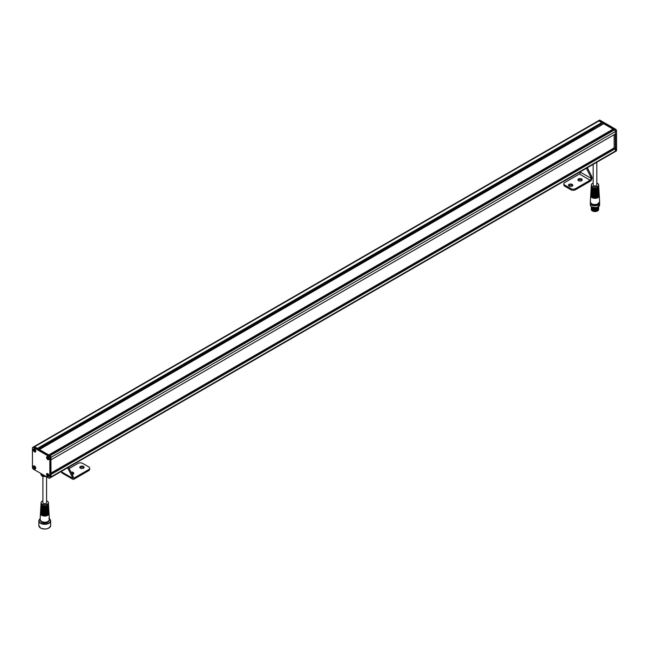 <?xml version="1.0" encoding="UTF-8"?>
<svg xmlns="http://www.w3.org/2000/svg" width="649" height="649" viewBox="0 0 649 649"><rect width="100%" height="100%" fill="white"/><g stroke="black" fill="none" stroke-linecap="round" stroke-linejoin="round"><path stroke-width="0.97" d="M613.078 130.206L612.575 129.832L613.143 129.208L48.837 455.006M48.789 455.03L39.386 449.546L603.732 123.724L613.143 129.208M601.055 125.273L39.313 449.506M39.054 449.351L600.982 125.233M42.793 446.577L594.354 128.145M601.761 123.513L38.21 448.873L601.745 123.537L601.761 122.588L598.913 120.941A1.33 0.771 60 0 0 598.248 120.876A1.33 0.771 60 0 1 598.913 120.941L613.986 129.703M33.797 446.788A1.33 0.771 60 0 1 33.902 446.699A1.33 0.771 60 0 1 34.567 446.763L37.415 448.41L601.761 122.588M50.622 477.567A1.33 0.771 -120 0 0 50.752 477.518A1.33 0.771 -120 0 0 51.028 476.901L51.028 474.46L615.374 148.637L615.374 151.079A1.33 0.771 60 0 1 615.098 151.688A1.33 0.771 -120 0 0 615.374 151.079L615.268 134.035M615.374 148.637L614.903 148.418M50.922 473.381L614.343 148.094L614.343 148.726M49.575 478.191A1.33 0.771 -120 0 0 49.851 477.583L49.851 458.032A1.33 0.771 -120 0 0 48.91 456.401L33.391 447.445A1.33 0.771 -120 0 0 32.726 447.38A1.33 0.771 -120 0 0 32.45 447.988L32.45 467.54A1.33 0.771 -120 0 0 33.391 469.17L48.91 478.126A1.33 0.771 -120 0 0 49.575 478.191L50.517 477.648A1.33 0.771 -120 0 0 50.792 477.039L50.792 457.488L51.028 459.8L615.374 133.978L615.374 131.536A1.33 0.771 -120 0 0 614.433 129.905A1.33 0.771 60 0 1 615.374 131.536L615.609 150.949A1.33 0.771 60 0 1 615.333 151.558A1.33 0.771 60 0 1 615.203 151.606M51.028 459.8L51.028 457.358A1.33 0.771 -120 0 0 50.087 455.728L49.657 455.493L614.003 129.67M47.783 459.557A1.728 0.998 60 0 1 46.558 457.44A1.728 0.998 60 0 1 47.783 456.734L47.783 456.734A1.728 0.998 60 0 1 49.008 458.851A1.728 0.998 60 0 1 47.783 459.557M34.519 451.899A1.728 0.998 60 0 1 33.294 449.781A1.728 0.998 60 0 1 34.519 449.076L34.519 449.076A1.728 0.998 60 0 1 35.744 451.193A1.728 0.998 60 0 1 34.519 451.899M47.783 476.496A1.728 0.998 60 0 1 46.558 474.378A1.728 0.998 60 0 1 47.783 473.673L47.783 473.673A1.728 0.998 60 0 1 49.008 475.79A1.728 0.998 60 0 1 47.783 476.496M34.519 468.838A1.728 0.998 60 0 1 33.294 466.72A1.728 0.998 60 0 1 34.519 466.014L34.519 466.014A1.728 0.998 60 0 1 35.744 468.132A1.728 0.998 60 0 1 34.519 468.838M49.851 458.032L50.792 457.488A1.33 0.771 -120 0 0 49.851 455.866L34.332 446.901A1.33 0.771 -120 0 0 33.667 446.837A1.33 0.771 60 0 1 34.332 446.901L599.149 120.803L614.668 129.768A1.33 0.771 60 0 1 615.609 131.398L51.028 457.358A1.33 0.771 -120 0 0 50.087 455.728L34.567 446.763A1.33 0.771 60 0 0 33.902 446.699L598.483 120.738A1.33 0.771 60 0 1 599.149 120.803A1.33 0.771 60 0 0 598.483 120.738A1.33 0.771 60 0 0 598.378 120.828M50.922 459.833L51.028 476.901L615.609 150.949L615.609 148.556M48.91 456.401L49.851 455.866A1.33 0.771 -120 0 1 50.792 457.488L50.979 459.776M598.483 120.738L599.425 120.195A1.33 0.771 60 0 1 600.09 120.268L615.609 129.224L49.851 455.866L34.332 446.901L33.391 447.445M50.752 477.518A1.33 0.771 -120 0 0 51.028 476.901L50.792 477.039A1.33 0.771 -120 0 1 50.517 477.648L615.098 151.688A1.33 0.771 60 0 1 614.433 151.623M50.744 474.573L50.792 477.039L49.851 477.583M47.247 457.602L47.985 458.884L48.415 458.632L48.253 457.861L47.247 457.602L47.669 457.358M47.734 457.407L47.401 458.364M47.872 458.097L48.399 458.551M42.769 446.261A0.998 0.576 60 0 1 42.591 446.983M33.983 449.944L34.73 451.225L34.989 450.211L33.983 449.944L34.413 449.7M34.47 449.749L34.146 450.714M34.616 450.438L35.135 450.901M47.247 474.549L47.401 475.311L48.415 475.571L48.253 474.808L47.247 474.549L47.669 474.297M47.734 474.346L47.401 475.311M47.872 475.036L48.399 475.498M33.983 466.891L34.73 468.164L34.989 467.15L33.983 466.891L34.413 466.639M34.47 466.696L34.146 467.653M34.616 467.385L35.135 467.84M615.609 129.224A1.33 0.771 60 0 1 616.55 130.855L616.55 150.406A1.33 0.771 60 0 1 616.274 151.014L615.098 151.688M615.552 148.467L615.503 133.872M616.55 150.406L615.609 150.949A1.33 0.771 60 0 1 615.333 151.558M616.55 130.855L615.609 131.398A1.33 0.771 60 0 0 614.668 129.768L599.149 120.803L600.09 120.268M600.714 124.129A0.998 0.576 60 0 1 600.706 124.649M594.143 128.543A0.998 0.576 -120 0 0 594.322 127.829M79.981 467.856A2.158 1.249 180 0 1 83.461 467.523A2.158 1.249 180 0 1 83.875 467.856M80.403 468.197A2.158 1.249 -0 0 0 82.756 468.473A2.158 1.249 -0 0 0 84.094 467.312A2.158 1.249 -0 0 0 83.461 466.436A2.158 1.249 -0 0 0 81.101 466.16A2.158 1.249 -0 0 0 79.77 467.312A2.158 1.249 -0 0 0 80.403 468.197M71.528 473.129A2.158 1.249 180 0 1 73.11 473.494A2.158 1.249 180 0 1 73.532 473.835M72.217 474.484A2.158 1.249 -0 0 0 73.743 473.291A2.158 1.249 -0 0 0 73.11 472.407A2.158 1.249 -0 0 0 71.001 472.091M89.667 468.237L89.667 469.324A3.326 1.923 180 0 1 88.694 470.679L88.694 469.592A3.326 1.923 -0 0 0 89.667 468.237A3.326 1.923 -0 0 0 88.694 466.874L82.691 463.41A3.326 1.923 -0 0 0 77.985 463.41L69.175 468.497M72.234 477.705A2.661 1.533 -120 0 0 71.804 476.066L72.745 475.522A2.661 1.533 60 0 1 73.175 477.161L72.234 478.013A2.661 1.533 120 0 0 72.785 479.23A2.661 1.533 120 0 0 74.116 479.1L88.694 470.679M74.116 478.013L73.175 477.469A1.33 0.771 120 0 0 73.451 478.078A1.33 0.771 120 0 0 74.116 478.013L88.694 469.592M71.804 476.066L67.601 467.783M61.517 471.304A5.322 3.075 60 0 1 61.525 471.636L61.525 471.831A2.661 1.533 -60 0 0 62.077 473.048L72.785 479.23M72.745 475.522L68.543 467.239M568.711 185.809A2.158 1.249 180 0 1 572.183 185.468A2.158 1.249 180 0 1 572.596 185.809M569.124 186.141A2.158 1.249 -0 0 0 571.485 186.417A2.158 1.249 -0 0 0 572.816 185.265A2.158 1.249 -0 0 0 572.183 184.381A2.158 1.249 -0 0 0 569.83 184.105A2.158 1.249 -0 0 0 568.492 185.265A2.158 1.249 -0 0 0 569.124 186.141M578.113 180.373A2.158 1.249 180 0 1 581.585 180.033A2.158 1.249 180 0 1 582.007 180.373M578.535 180.714A2.158 1.249 -0 0 0 580.887 180.982A2.158 1.249 -0 0 0 582.218 179.83A2.158 1.249 -0 0 0 581.585 178.946A2.158 1.249 -0 0 0 579.233 178.678A2.158 1.249 -0 0 0 577.902 179.83A2.158 1.249 -0 0 0 578.535 180.714M591.564 176.098A2.661 1.533 60 0 1 592.002 177.729L591.061 178.272A2.661 1.533 -120 0 0 590.622 176.633L591.564 176.098L587.321 167.726M592.002 177.729L592.002 178.037A2.661 1.533 120 0 1 590.119 181.29L575.541 189.711A3.326 1.923 180 0 1 570.836 189.711L570.836 188.624L564.833 185.16L564.833 186.247L570.836 189.711M591.061 178.272L580.352 172.204A5.322 3.075 60 0 0 580.328 171.766M590.622 176.633L586.38 168.269M564.833 186.247A3.326 1.923 180 0 1 563.859 184.884L563.859 183.797A3.326 1.923 -0 0 0 564.833 185.16M570.836 188.624A3.326 1.923 -0 0 0 575.541 188.624L590.119 180.211A1.33 0.771 120 0 0 591.061 178.58M580.352 172.399A1.33 0.771 120 0 1 579.411 174.021L564.833 182.442A3.326 1.923 -0 0 0 563.859 183.797M583.922 169.689A4.989 2.88 60 0 1 583.751 169.803L582.81 170.346A4.989 2.88 -120 0 0 582.98 170.233M50.922 473.113L613.678 148.207L614.149 147.388L614.149 134.684M44.968 475.847L41.836 475.368L40.627 473.348M593.154 164.359L593.154 184.941A1.825 1.055 -0 0 0 594.086 185.865A1.825 1.055 -0 0 0 595.928 185.849A1.825 1.055 -0 0 0 596.812 184.941L596.812 162.25M593.154 183.115A3.659 2.109 -0 0 0 593.097 183.132A3.659 2.109 -0 0 0 591.328 184.868A3.659 2.109 -0 0 0 593.129 186.766A3.659 2.109 -0 0 0 596.869 186.75A3.659 2.109 -0 0 0 598.638 184.868A3.659 2.109 -0 0 0 596.812 183.115M42.915 476.504L42.915 502.675A1.825 1.055 -0 0 0 43.451 503.421A1.825 1.055 -0 0 0 45.446 503.648A1.825 1.055 -0 0 0 46.574 502.675L46.574 476.78M42.915 500.85A3.659 2.109 -0 0 0 41.09 502.602A3.659 2.109 -0 0 0 42.161 504.168A3.659 2.109 -0 0 0 46.201 504.614A3.659 2.109 -0 0 0 48.399 502.602A3.659 2.109 -0 0 0 47.328 501.182A3.659 2.109 -0 0 0 46.574 500.85M49.21 455.217L612.615 129.938M49.097 455.152L612.575 129.832M48.748 454.949L613.094 129.127M50.922 474.038L614.952 148.394M50.922 473.275L614.295 148.013M49.689 455.493L614.035 129.67M48.999 458.794A1.606 0.925 60 0 1 48.375 459.557M47.872 456.782C46.314 456.596 46.306 457.48 47.839 459.427A1.582 0.917 -120 0 0 48.951 458.762A1.582 0.917 -120 0 0 47.831 456.823A1.582 0.917 -120 0 0 46.712 457.472A1.582 0.917 -120 0 0 47.831 459.411L49.008 458.746M46.85 456.92A1.606 0.925 60 0 1 47.823 456.758M35.744 451.144A1.606 0.925 60 0 1 35.111 451.899M34.567 451.753A1.582 0.917 -120 0 0 35.687 451.104A1.582 0.917 -120 0 0 34.567 449.165A1.582 0.917 -120 0 0 33.448 449.814A1.582 0.917 -120 0 0 34.567 451.753M33.594 449.262A1.606 0.925 60 0 1 34.567 449.1M48.999 475.741A1.606 0.925 60 0 1 48.375 476.504M47.872 473.721C46.314 473.543 46.306 474.419 47.839 476.366A1.582 0.917 -120 0 0 48.951 475.709A1.582 0.917 -120 0 0 47.831 473.77A1.582 0.917 -120 0 0 46.712 474.411A1.582 0.917 -120 0 0 47.831 476.35L49.008 475.693M46.85 473.859A1.606 0.925 60 0 1 47.823 473.697M35.744 468.083A1.606 0.925 60 0 1 35.111 468.846M34.608 466.071C33.05 465.885 33.042 466.761 34.575 468.708A1.582 0.917 -120 0 0 35.687 468.051A1.582 0.917 -120 0 0 34.567 466.112A1.582 0.917 -120 0 0 33.448 466.753A1.582 0.917 -120 0 0 34.567 468.692L35.744 468.034M33.594 466.209A1.606 0.925 60 0 1 34.567 466.047M72.234 478.013L61.525 471.831M579.411 174.021L590.119 180.211M575.541 188.624L575.541 189.711M40.83 473.778A3.918 2.263 -0 0 0 40.822 473.9A3.918 2.263 -0 0 0 41.455 475.133L41.463 473.827M41.723 475.336A3.918 2.263 -0 0 0 45.446 476.123M41.836 474.046L41.836 475.368M596.91 187.975A3.724 2.15 -0 0 0 598.711 186.052L596.902 187.991C593.697 188.616 591.823 187.975 591.255 186.052A3.724 2.15 -0 0 0 593.097 187.983A3.724 2.15 -0 0 0 596.91 187.975A3.691 2.134 -0 0 0 597.721 187.585M591.19 187.237L591.255 186.19A3.74 2.158 -0 0 0 591.239 186.328A3.74 2.158 -0 0 0 593.089 188.267A3.74 2.158 -0 0 0 596.918 188.251A3.74 2.158 -0 0 0 598.727 186.328A3.74 2.158 -0 0 0 598.711 186.19L598.776 187.237L596.934 189.2C593.681 189.841 591.766 189.184 591.19 187.237A3.797 2.19 -0 0 0 593.056 189.2A3.797 2.19 -0 0 0 596.942 189.184A3.797 2.19 -0 0 0 598.776 187.237M591.271 186.344A3.707 2.142 -0 0 0 593.129 188.234A3.707 2.142 -0 0 0 596.893 188.21A3.707 2.142 -0 0 0 598.694 186.344M596.942 189.192A3.764 2.174 -0 0 0 597.778 188.794M592.139 189.995A3.829 2.215 -0 0 0 596.958 190.408C593.657 191.066 591.701 190.4 591.117 188.413L591.19 187.366A3.813 2.198 -0 0 0 591.174 187.504A3.813 2.198 -0 0 0 593.048 189.476A3.813 2.198 -0 0 0 596.95 189.467A3.813 2.198 -0 0 0 598.792 187.504A3.813 2.198 -0 0 0 598.776 187.366L598.849 188.413L596.975 190.417A3.87 2.231 -0 0 0 598.849 188.413M591.207 187.52A3.78 2.182 -0 0 0 593.097 189.443A3.78 2.182 -0 0 0 596.934 189.419A3.78 2.182 -0 0 0 598.759 187.52M591.117 188.413A3.87 2.231 -0 0 0 593.024 190.408A3.87 2.231 -0 0 0 596.975 190.4A3.829 2.215 -0 0 0 597.826 189.995M598.832 188.705A3.845 2.223 -0 0 1 596.966 190.636A3.845 2.223 -0 0 1 593.064 190.66A3.845 2.223 -0 0 1 591.134 188.705L591.117 188.543A3.878 2.239 -0 0 0 591.101 188.681A3.878 2.239 -0 0 0 593.016 190.692A3.878 2.239 -0 0 0 596.983 190.676A3.878 2.239 -0 0 0 598.865 188.681A3.878 2.239 -0 0 0 598.849 188.543L598.913 189.589L597.007 191.625A3.935 2.272 -0 0 0 598.913 189.589M592.091 191.204A3.902 2.255 -0 0 0 596.999 191.625A3.902 2.255 -0 0 0 597.875 191.204M592.034 192.412A3.967 2.296 -0 0 0 597.031 192.834C593.608 193.516 591.588 192.826 590.979 190.765L591.052 189.727A3.951 2.28 -0 0 0 591.036 189.857A3.951 2.28 -0 0 0 592.983 191.901A3.951 2.28 -0 0 0 597.023 191.893A3.951 2.28 -0 0 0 598.93 189.857A3.951 2.28 -0 0 0 598.913 189.727L598.986 190.765L597.039 192.842A4.008 2.312 -0 0 0 598.986 190.765M591.069 189.881A3.918 2.263 -0 0 0 593.032 191.869A3.918 2.263 -0 0 0 597.007 191.844A3.918 2.263 -0 0 0 598.897 189.881M590.979 190.765A4.008 2.312 -0 0 0 592.951 192.834A4.008 2.312 -0 0 0 597.048 192.826A3.967 2.296 -0 0 0 597.932 192.412M593.884 193.078A3.618 2.093 -0 0 0 596.082 193.078M591.985 193.613A4.04 2.336 -0 0 0 597.064 194.051C593.584 194.741 591.531 194.035 590.914 191.942L590.979 190.903A4.024 2.32 -0 0 0 590.963 191.033A4.024 2.32 -0 0 0 592.943 193.118A4.024 2.32 -0 0 0 597.056 193.102A4.024 2.32 -0 0 0 599.003 191.033A4.024 2.32 -0 0 0 598.986 190.903L599.051 191.942L597.08 194.051A4.072 2.353 -0 0 0 599.051 191.942M590.996 191.066A3.983 2.304 -0 0 0 592.999 193.086A3.983 2.304 -0 0 0 597.039 193.061A3.983 2.304 -0 0 0 598.97 191.066M590.914 191.942A4.072 2.353 -0 0 0 592.918 194.051A4.072 2.353 -0 0 0 597.08 194.035A4.04 2.336 -0 0 0 597.98 193.613M592.367 193.84A3.772 2.182 -0 0 0 596.926 194.132A3.772 2.182 -0 0 0 597.599 193.84M593.705 194.27A3.74 2.158 -0 0 0 596.261 194.27M599.043 192.242A4.056 2.345 -0 0 1 597.072 194.27A4.056 2.345 -0 0 1 592.967 194.302A4.056 2.345 -0 0 1 590.931 192.242L590.914 192.08A4.089 2.361 -0 0 0 590.898 192.209A4.089 2.361 -0 0 0 592.91 194.327A4.089 2.361 -0 0 0 597.096 194.319A4.089 2.361 -0 0 0 599.068 192.209A4.089 2.361 -0 0 0 599.059 192.08L599.124 193.118L597.112 195.268A4.145 2.393 -0 0 0 599.124 193.118M591.937 194.822A4.113 2.369 -0 0 0 597.104 195.26A4.113 2.369 -0 0 0 598.029 194.822M592.131 194.943A3.894 2.247 -0 0 0 596.991 195.341A3.894 2.247 -0 0 0 597.834 194.943M591.58 194.57A3.926 2.263 -0 0 0 597.007 195.39A3.926 2.263 -0 0 0 598.386 194.57M597.153 196.477C593.543 197.191 591.417 196.46 590.777 194.294L590.841 193.256A4.162 2.401 -0 0 0 590.825 193.394A4.162 2.401 -0 0 0 592.878 195.544A4.162 2.401 -0 0 0 597.129 195.527A4.162 2.401 -0 0 0 599.141 193.394A4.162 2.401 -0 0 0 599.124 193.256L599.189 194.294L597.153 196.477A4.178 2.409 -0 0 0 598.086 196.022M590.858 193.426A4.129 2.385 -0 0 0 592.935 195.511A4.129 2.385 -0 0 0 597.112 195.487A4.129 2.385 -0 0 0 599.108 193.426M590.777 194.294A4.21 2.434 -0 0 0 592.845 196.477A4.21 2.434 -0 0 0 597.153 196.46A4.21 2.434 -0 0 0 599.189 194.294M591.336 195.6A4.04 2.336 -0 0 0 597.072 196.598A4.04 2.336 -0 0 0 598.638 195.6M591.069 195.292A4.081 2.353 -0 0 0 597.088 196.639A4.081 2.353 -0 0 0 598.897 195.292M597.185 197.694C593.519 198.416 591.361 197.677 590.704 195.471L590.777 194.432A4.227 2.442 -0 0 0 590.76 194.57A4.227 2.442 -0 0 0 592.837 196.752A4.227 2.442 -0 0 0 597.161 196.744A4.227 2.442 -0 0 0 599.205 194.57A4.227 2.442 -0 0 0 599.197 194.432L599.262 195.471L597.185 197.694A4.251 2.45 -0 0 0 598.135 197.231M590.793 194.603A4.194 2.426 -0 0 0 592.902 196.728A4.194 2.426 -0 0 0 597.145 196.704A4.194 2.426 -0 0 0 599.181 194.603M590.704 195.471A4.283 2.474 -0 0 0 592.813 197.685A4.283 2.474 -0 0 0 597.194 197.677A4.283 2.474 -0 0 0 599.262 195.471M590.866 196.241A4.194 2.426 -0 0 0 597.145 197.856A4.194 2.426 -0 0 0 599.1 196.241M590.768 195.99A4.227 2.442 -0 0 0 597.161 197.896A4.227 2.442 -0 0 0 599.197 195.99M590.33 201.798L590.704 195.609A4.3 2.482 -0 0 0 590.687 195.747A4.3 2.482 -0 0 0 592.805 197.969A4.3 2.482 -0 0 0 597.202 197.953A4.3 2.482 -0 0 0 599.278 195.747A4.3 2.482 -0 0 0 599.262 195.609L599.635 201.798L597.372 204.224C593.397 205.019 591.052 204.208 590.33 201.798A4.648 2.685 -0 0 0 592.626 204.208A4.648 2.685 -0 0 0 597.38 204.192A4.648 2.685 -0 0 0 599.635 201.798M590.72 195.787A4.267 2.458 -0 0 0 592.87 197.945A4.267 2.458 -0 0 0 597.185 197.913A4.267 2.458 -0 0 0 599.246 195.787M597.38 204.2A4.584 2.645 -0 0 0 598.394 203.713M591.718 203.827A3.545 2.052 -0 0 0 596.812 204.784A3.545 2.052 -0 0 0 598.248 203.827M594.549 204.597A3.213 1.858 -0 0 0 595.417 204.597M590.33 204.979L590.444 202.48A4.657 2.685 -0 0 0 590.33 203.08A4.657 2.685 -0 0 0 592.691 205.417A4.657 2.685 -0 0 0 597.388 205.384A4.657 2.685 -0 0 0 599.635 203.08A4.657 2.685 -0 0 0 599.522 202.488L599.635 204.979L597.372 207.315C593.486 208.11 591.142 207.331 590.33 204.979A4.657 2.685 -0 0 0 592.691 207.323A4.657 2.685 -0 0 0 597.388 207.282A4.657 2.685 -0 0 0 599.635 204.979M590.468 202.553A4.592 2.653 -0 0 0 592.375 205.206A4.592 2.653 -0 0 0 597.348 205.295A4.592 2.653 -0 0 0 599.498 202.553M597.38 207.291A4.592 2.653 -0 0 0 598.248 206.893M592.448 207.258A3.667 2.117 -0 0 0 596.877 207.542L592.294 207.201A3.667 2.117 -0 0 0 596.877 207.575A3.667 2.117 -0 0 0 597.518 207.258M596.877 207.575A3.667 2.117 -0 0 0 597.672 207.201L596.877 207.575M591.417 206.731L596.877 208.029A3.667 2.117 -0 0 1 591.426 206.739A3.667 2.117 -0 0 0 596.877 208.004A3.667 2.117 -0 0 0 598.524 206.747L596.877 208.029A3.667 2.117 -0 0 0 598.54 206.739M591.304 206.65L596.877 208.483A3.667 2.117 -0 0 1 593.17 208.507A3.667 2.117 -0 0 1 591.312 206.658A3.667 2.117 -0 0 0 593.186 208.491A3.667 2.117 -0 0 0 596.877 208.459A3.667 2.117 -0 0 0 598.654 206.658L596.877 208.483A3.667 2.117 -0 0 0 598.654 206.658M591.328 206.901A3.667 2.117 -0 0 0 593.032 208.889A3.667 2.117 -0 0 0 596.877 208.913A3.667 2.117 -0 0 0 598.638 206.901M591.312 207.112A3.667 2.117 -0 0 0 593.17 208.97A3.667 2.117 -0 0 0 596.877 208.937A3.667 2.117 -0 0 0 598.654 207.112M591.312 207.566A3.667 2.117 -0 0 0 593.17 209.424A3.667 2.117 -0 0 0 596.877 209.4A3.667 2.117 -0 0 0 598.638 207.364M598.646 207.339L596.877 209.4L591.32 207.339A3.667 2.117 -0 0 0 593.032 209.351A3.667 2.117 -0 0 0 596.877 209.367A3.667 2.117 -0 0 0 598.654 207.566M591.312 208.021A3.667 2.117 -0 0 0 593.17 209.878A3.667 2.117 -0 0 0 596.877 209.854L591.32 207.794A3.667 2.117 -0 0 0 593.032 209.805A3.667 2.117 -0 0 0 596.877 209.822A3.667 2.117 -0 0 0 598.638 207.818M598.646 207.794L596.877 209.854A3.667 2.117 -0 0 0 598.654 208.021M591.328 208.272A3.667 2.117 -0 0 0 593.032 210.26A3.667 2.117 -0 0 0 596.877 210.284A3.667 2.117 -0 0 0 598.638 208.272M591.312 208.483A3.667 2.117 -0 0 0 593.17 210.333A3.667 2.117 -0 0 0 596.877 210.308A3.667 2.117 -0 0 0 598.654 208.483M591.328 208.727A3.667 2.117 -0 0 0 593.032 210.714A3.667 2.117 -0 0 0 596.877 210.738A3.667 2.117 -0 0 0 598.638 208.727M591.312 208.937A3.667 2.117 -0 0 0 593.17 210.795A3.667 2.117 -0 0 0 596.877 210.763A3.667 2.117 -0 0 0 598.654 208.937M591.312 209.392A3.667 2.117 -0 0 0 593.17 211.249A3.667 2.117 -0 0 0 596.877 211.225A3.667 2.117 -0 0 0 598.638 209.189M598.646 209.165L596.877 211.225L591.32 209.165A3.667 2.117 -0 0 0 593.032 211.176A3.667 2.117 -0 0 0 596.877 211.193A3.667 2.117 -0 0 0 598.654 209.392M591.718 206.893A4.592 2.653 -0 0 0 597.348 207.307M591.572 203.713A4.584 2.645 -0 0 0 597.348 204.216M591.831 197.231A4.251 2.45 -0 0 0 597.177 197.685M591.888 196.022A4.178 2.409 -0 0 0 597.137 196.477M590.841 193.118A4.145 2.393 -0 0 0 592.886 195.26A4.145 2.393 -0 0 0 597.121 195.252C593.567 195.966 591.474 195.252 590.841 193.118L590.898 192.209M591.052 189.589A3.935 2.272 -0 0 0 592.991 191.625A3.935 2.272 -0 0 0 597.015 191.609C593.632 192.291 591.645 191.609 591.052 189.589L591.101 188.681M592.188 188.794A3.764 2.174 -0 0 0 596.926 189.2M592.245 187.585A3.691 2.134 -0 0 0 596.885 187.983M41.763 521.707A3.659 2.109 -0 0 0 42.161 521.983A3.659 2.109 -0 0 0 47.726 521.707M40.79 521.058A3.991 2.304 -0 0 0 41.925 522.388A3.991 2.304 -0 0 0 46.03 522.94A3.991 2.304 -0 0 0 48.699 521.058M40.141 518.802A5.89 3.399 -0 0 0 38.851 520.92A5.89 3.399 -0 0 0 40.579 523.329A5.89 3.399 -0 0 0 46.996 524.067A5.89 3.399 -0 0 0 50.638 520.92A5.89 3.399 -0 0 0 49.348 518.802M40.133 518.827A5.695 3.286 -0 0 0 40.717 523.086A5.695 3.286 -0 0 0 48.44 523.256A5.695 3.286 -0 0 0 49.356 518.827M50.638 525.576C49.105 529 45.763 529.835 40.619 528.075L38.851 525.576A5.89 3.399 -0 0 0 40.579 527.986A5.89 3.399 -0 0 0 46.996 528.724A5.89 3.399 -0 0 0 50.638 525.576L50.638 520.92L48.87 518.421M40.717 528.067A5.695 3.286 -0 0 0 48.837 528.026M42.112 505.384A3.724 2.15 -0 0 0 46.233 505.831A3.724 2.15 -0 0 0 48.472 503.786C47.604 505.96 45.487 506.496 42.112 505.401L41.017 503.786A3.724 2.15 -0 0 0 42.112 505.384A3.691 2.134 -0 0 1 42.007 505.32M42.128 505.401A3.691 2.134 -0 0 0 47.482 505.32M40.952 504.963L41.017 503.924A3.74 2.158 -0 0 0 41.001 504.062A3.74 2.158 -0 0 0 42.096 505.66A3.74 2.158 -0 0 0 46.233 506.115A3.74 2.158 -0 0 0 48.488 504.062A3.74 2.158 -0 0 0 48.472 503.924L48.537 504.963C47.653 507.177 45.503 507.721 42.063 506.609L40.952 504.963A3.797 2.19 -0 0 0 42.063 506.585A3.797 2.19 -0 0 0 46.257 507.047A3.797 2.19 -0 0 0 48.537 504.963M41.033 504.07A3.707 2.142 -0 0 0 42.12 505.62A3.707 2.142 -0 0 0 46.193 506.082A3.707 2.142 -0 0 0 48.456 504.07M41.95 506.528A3.764 2.174 -0 0 0 42.063 506.593A3.764 2.174 -0 0 0 47.539 506.528M41.901 507.729A3.829 2.215 -0 0 0 42.015 507.794L40.879 506.139L40.952 505.1A3.813 2.198 -0 0 0 40.936 505.238A3.813 2.198 -0 0 0 42.047 506.869A3.813 2.198 -0 0 0 46.266 507.331A3.813 2.198 -0 0 0 48.553 505.238A3.813 2.198 -0 0 0 48.537 505.1L48.61 506.139C47.71 508.394 45.511 508.954 42.015 507.81A3.87 2.231 -0 0 0 46.282 508.264A3.87 2.231 -0 0 0 48.61 506.139M40.968 505.255A3.78 2.182 -0 0 0 42.071 506.828A3.78 2.182 -0 0 0 46.217 507.291A3.78 2.182 -0 0 0 48.521 505.255M40.879 506.139A3.87 2.231 -0 0 0 42.015 507.794A3.829 2.215 -0 0 0 47.588 507.729M41.852 508.938A3.902 2.255 -0 0 0 41.966 509.003L40.814 507.323L40.879 506.277A3.878 2.239 -0 0 0 40.863 506.415A3.878 2.239 -0 0 0 41.998 508.078A3.878 2.239 -0 0 0 46.29 508.548A3.878 2.239 -0 0 0 48.626 506.415A3.878 2.239 -0 0 0 48.61 506.277L48.675 507.323C47.758 509.611 45.527 510.179 41.966 509.019A3.935 2.272 -0 0 0 46.314 509.481A3.935 2.272 -0 0 0 48.675 507.323M40.895 506.431A3.845 2.223 -0 0 0 42.023 508.037A3.845 2.223 -0 0 0 46.241 508.508A3.845 2.223 -0 0 0 48.594 506.431M40.814 507.323A3.935 2.272 -0 0 0 41.966 509.003A3.902 2.255 -0 0 0 47.637 508.938M40.741 508.5L40.814 507.453A3.951 2.28 -0 0 0 40.798 507.591A3.951 2.28 -0 0 0 41.95 509.278A3.951 2.28 -0 0 0 46.314 509.757A3.951 2.28 -0 0 0 48.691 507.591A3.951 2.28 -0 0 0 48.675 507.453L48.748 508.5C47.815 510.828 45.535 511.404 41.917 510.228L40.741 508.5A4.008 2.312 -0 0 0 41.909 510.211A4.008 2.312 -0 0 0 46.339 510.698A4.008 2.312 -0 0 0 48.748 508.5M40.83 507.615A3.918 2.263 -0 0 0 41.974 509.238A3.918 2.263 -0 0 0 46.266 509.725A3.918 2.263 -0 0 0 48.659 507.615M41.934 510.228A3.967 2.296 -0 0 0 47.693 510.138M40.676 509.676L40.741 508.629A4.024 2.32 -0 0 0 40.725 508.767A4.024 2.32 -0 0 0 41.901 510.487A4.024 2.32 -0 0 0 46.347 510.974A4.024 2.32 -0 0 0 48.764 508.767A4.024 2.32 -0 0 0 48.748 508.629L48.813 509.676C47.864 512.045 45.552 512.637 41.869 511.436L40.676 509.676A4.072 2.353 -0 0 0 41.861 511.42A4.072 2.353 -0 0 0 46.363 511.915A4.072 2.353 -0 0 0 48.813 509.676M40.757 508.792A3.983 2.304 -0 0 0 41.925 510.447A3.983 2.304 -0 0 0 46.29 510.941A3.983 2.304 -0 0 0 48.732 508.792M41.885 511.428A4.04 2.336 -0 0 0 47.742 511.347M43.467 512.004A3.74 2.158 -0 0 0 46.022 512.004M41.698 512.556A4.113 2.369 -0 0 0 41.812 512.629L40.603 510.852L40.676 509.814A4.089 2.361 -0 0 0 40.66 509.944A4.089 2.361 -0 0 0 41.852 511.696A4.089 2.361 -0 0 0 46.371 512.191A4.089 2.361 -0 0 0 48.829 509.944A4.089 2.361 -0 0 0 48.813 509.814L48.886 510.852C47.921 513.27 45.56 513.862 41.82 512.637A4.145 2.393 -0 0 0 46.395 513.124A4.145 2.393 -0 0 0 48.886 510.852M40.692 509.976A4.056 2.345 -0 0 0 41.877 511.655A4.056 2.345 -0 0 0 46.314 512.158A4.056 2.345 -0 0 0 48.797 509.976M40.603 510.852A4.145 2.393 -0 0 0 41.812 512.621A4.113 2.369 -0 0 0 47.791 512.556M41.893 512.678A3.894 2.247 -0 0 0 41.99 512.742A3.894 2.247 -0 0 0 47.596 512.678M41.341 512.304A3.926 2.263 -0 0 0 41.966 512.783A3.926 2.263 -0 0 0 48.148 512.304M41.65 513.757A4.178 2.409 -0 0 0 41.763 513.83L40.538 512.029L40.603 510.99A4.162 2.401 -0 0 0 40.587 511.12A4.162 2.401 -0 0 0 41.804 512.905A4.162 2.401 -0 0 0 46.404 513.408A4.162 2.401 -0 0 0 48.902 511.12A4.162 2.401 -0 0 0 48.886 510.99L48.951 512.029C47.969 514.487 45.576 515.087 41.771 513.846A4.21 2.434 -0 0 0 46.42 514.341A4.21 2.434 -0 0 0 48.951 512.029M40.619 511.152A4.129 2.385 -0 0 0 41.828 512.864A4.129 2.385 -0 0 0 46.339 513.375A4.129 2.385 -0 0 0 48.87 511.152M40.538 512.029A4.21 2.434 -0 0 0 41.763 513.83A4.178 2.409 -0 0 0 47.839 513.757M41.09 513.335A4.04 2.336 -0 0 0 41.885 513.984A4.04 2.336 -0 0 0 48.399 513.335M40.83 513.018A4.081 2.353 -0 0 0 41.861 514.024A4.081 2.353 -0 0 0 48.659 513.018M41.723 515.055L40.465 513.205L40.53 512.166A4.227 2.442 -0 0 0 40.522 512.296A4.227 2.442 -0 0 0 41.755 514.105A4.227 2.442 -0 0 0 46.428 514.625A4.227 2.442 -0 0 0 48.967 512.296A4.227 2.442 -0 0 0 48.959 512.166L49.024 513.205C48.026 515.704 45.592 516.32 41.723 515.055A4.251 2.45 -0 0 0 47.896 514.965M40.546 512.337A4.194 2.426 -0 0 0 41.779 514.073A4.194 2.426 -0 0 0 46.363 514.592A4.194 2.426 -0 0 0 48.943 512.337M41.593 514.965A4.251 2.45 -0 0 0 41.714 515.038A4.283 2.474 -0 0 0 46.452 515.557A4.283 2.474 -0 0 0 49.024 513.205M40.627 513.967A4.194 2.426 -0 0 0 41.779 515.225A4.194 2.426 -0 0 0 45.974 515.825A4.194 2.426 -0 0 0 48.862 513.967M40.53 513.724A4.227 2.442 -0 0 0 41.755 515.265A4.267 2.458 -0 0 0 46.395 515.809A4.267 2.458 -0 0 0 49.008 513.513M40.092 519.533L40.465 513.343A4.3 2.482 -0 0 0 40.449 513.481A4.3 2.482 -0 0 0 41.706 515.314A4.3 2.482 -0 0 0 46.452 515.833A4.3 2.482 -0 0 0 49.04 513.481A4.3 2.482 -0 0 0 49.024 513.343L49.397 519.533C48.302 522.258 45.657 522.932 41.471 521.553L40.092 519.533A4.648 2.685 -0 0 0 41.455 521.52A4.648 2.685 -0 0 0 46.598 522.088A4.648 2.685 -0 0 0 49.397 519.533M41.504 521.553A4.584 2.645 -0 0 0 48.156 521.447M40.481 513.513A4.267 2.458 -0 0 0 41.731 515.274A4.227 2.442 -0 0 0 46.209 515.825A4.227 2.442 -0 0 0 48.959 513.724M40.465 513.205A4.283 2.474 -0 0 0 41.714 515.038M42.128 511.566A3.772 2.182 -0 0 0 47.361 511.566M43.645 510.812A3.618 2.093 -0 0 0 45.844 510.812M38.234 448.881L601.745 123.537M50.922 474.013L614.919 148.394M32.726 447.38L33.902 446.699M35.744 451.087L34.575 451.769C33.042 449.822 33.05 448.938 34.608 449.124M40.822 473.77L41.366 475.417L42.696 476.415L46.274 476.609M598.638 184.868L598.711 186.052M598.646 206.885L596.877 208.937L591.32 206.885M598.646 208.248L596.877 210.308L591.32 208.248M598.646 208.71L596.877 210.763L591.32 208.71M591.328 184.868L591.255 186.052M48.399 502.602L48.472 503.786M41.09 502.602L41.017 503.786M38.851 525.576L38.851 520.92L40.141 518.738"/></g></svg>
